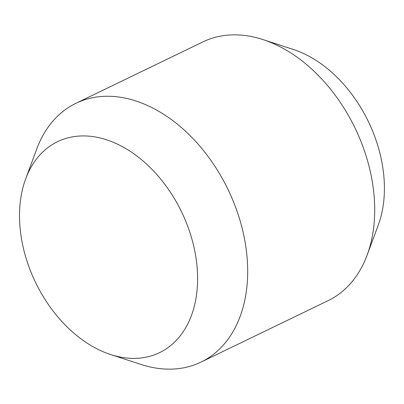 <?xml version="1.0" encoding="UTF-8"?>
<svg xmlns="http://www.w3.org/2000/svg" width="404" height="404" viewBox="0 0 404 404"><rect width="100%" height="100%" fill="white"/><g stroke="black" fill="none" stroke-linecap="round" stroke-linejoin="round"><path stroke-width="0.61" d="M110.63 354.545L140.986 364.433A143.723 99.465 -115.8 0 0 201.01 362.1L328.033 300.687A143.723 99.465 -115.8 0 0 367.14 255.091L378.245 225.159A117.17 81.088 -115.8 0 0 293.299 49.455L262.943 39.567A143.723 99.465 -115.8 0 0 202.919 41.9L75.891 103.313A143.723 99.465 -115.8 0 0 36.784 148.909L25.679 178.841A117.17 81.088 -115.8 0 0 36.335 284.037A117.17 81.088 -115.8 0 0 110.63 354.545A117.17 81.088 -115.8 0 0 197.081 290.087A117.17 81.088 -115.8 0 0 129.891 151.116A117.17 81.088 -115.8 0 0 25.679 178.841M367.14 255.091A143.723 99.465 -115.8 0 0 262.943 39.567M201.01 362.1A143.723 99.465 -115.8 0 0 227.997 189.415A143.723 99.465 -115.8 0 0 75.891 103.313"/></g></svg>
